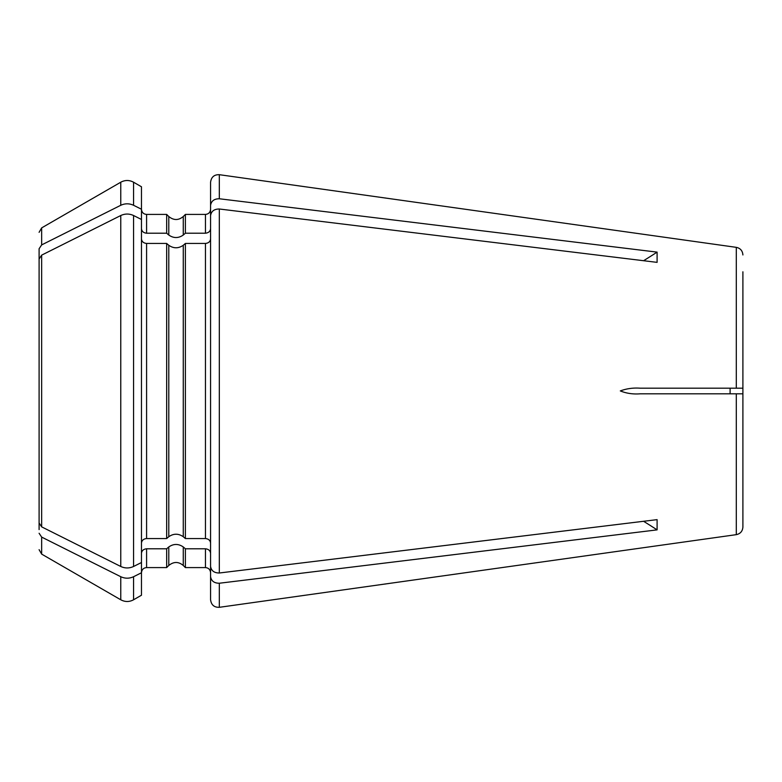 <?xml version="1.0" encoding="UTF-8"?>
<svg xmlns="http://www.w3.org/2000/svg" width="782" height="782" viewBox="0 0 782 782"><rect width="100%" height="100%" fill="white"/><g stroke="black" fill="none" stroke-linecap="round" stroke-linejoin="round"><path stroke-width="1.17" d="M39.1 393.815L39.1 388.185M730.105 393.815L730.105 388.185M742.9 499.766L742.9 393.815L736.292 393.815L736.292 534.653C740.339 533.793 742.548 531.261 742.9 527.048L742.9 271.794M39.1 363.718L39.1 248.744L41.661 244.903L120.77 205.285C125.032 203.33 129.304 203.33 133.566 205.285L141.474 209.244L141.474 219.478L133.566 215.519C129.304 213.564 125.032 213.564 120.77 215.519L41.661 255.137L39.1 258.989L39.1 523.011L41.661 526.863L120.77 566.481C125.032 568.436 129.304 568.436 133.566 566.481L141.474 562.522L141.474 595.219L133.566 599.784L133.566 576.715L141.474 572.756M39.1 252.41L39.1 248.744M742.9 254.952C742.548 250.739 740.339 248.207 736.292 247.347L736.292 388.185L742.9 388.185M39.1 418.282L39.1 529.59M39.1 533.256L41.661 537.097L120.77 576.715C125.032 578.67 129.304 578.67 133.566 576.715M141.474 553.236C141.825 550.596 143.526 549.12 146.586 548.788L146.586 567.585C143.507 567.869 141.806 569.57 141.474 572.707L141.474 219.478M146.586 548.788L166.664 548.788L166.664 567.585L146.586 567.585M166.664 548.788L168.785 546.95C173.604 543.637 178.433 543.637 183.262 546.95L185.383 548.788L185.383 567.585L205.451 567.585C208.53 567.869 210.241 569.57 210.573 572.707M185.383 548.788L205.451 548.788C208.511 549.111 210.221 550.596 210.573 553.236L210.573 599.706C211.248 604.916 214.16 607.448 219.322 607.311L219.322 583.235L657.095 529.873A639.823 554.096 0 0 0 643.566 521.281M210.573 576.647C211.296 581.016 214.209 583.216 219.322 583.235M141.474 228.764C141.825 231.404 143.526 232.88 146.586 233.212L166.664 233.212L168.785 235.05C173.604 238.363 178.433 238.363 183.262 235.05L185.383 233.212L205.451 233.212C208.511 232.889 210.221 231.404 210.573 228.764L210.573 205.353C211.296 200.984 214.209 198.784 219.322 198.765L657.095 252.127L657.095 262.361L219.322 208.999L219.322 573.001L657.095 519.639L657.095 529.873M736.292 393.815L640.155 393.815C633.049 394.372 626.441 393.405 620.312 390.922C626.568 388.605 633.185 387.686 640.155 388.185L736.292 388.185M141.474 239.009C141.825 241.638 143.526 243.124 146.586 243.446L166.664 243.446L166.664 538.554L168.785 536.716C173.604 533.402 178.433 533.402 183.262 536.716L185.383 538.554L205.451 538.554C208.511 538.876 210.221 540.362 210.573 542.991M141.474 542.991C141.825 540.362 143.526 538.876 146.586 538.554L166.664 538.554M166.664 243.446L168.785 245.284C173.604 248.598 178.433 248.598 183.262 245.284L185.383 243.446L185.383 538.554M185.383 243.446L205.451 243.446C208.511 243.124 210.221 241.638 210.573 239.009M219.322 208.999C214.209 209.019 211.296 211.218 210.573 215.588L210.573 566.412C211.296 570.782 214.209 572.981 219.322 573.001M41.661 244.903L41.661 227.885L120.77 182.216C125.032 179.938 129.304 179.938 133.566 182.216L141.474 186.781L141.474 209.244M146.586 233.212L146.586 214.415L166.664 214.415L166.664 233.212M183.262 235.05L183.262 216.526L185.383 214.415L185.383 233.212M210.573 228.764L210.573 209.293C210.241 212.43 208.53 214.131 205.451 214.415L205.451 233.212M736.292 247.347L219.322 174.689C214.16 174.552 211.248 177.084 210.573 182.294L210.573 205.353M742.9 527.048L742.9 510.206M657.095 252.127A639.823 554.096 0 0 1 643.566 260.719M41.661 537.097L41.661 554.115L39.1 549.678M120.77 576.715L120.77 599.784C125.032 602.062 129.304 602.062 133.566 599.784M168.785 546.95L168.785 565.474L166.664 567.585M183.262 546.95L183.262 565.474C178.511 561.505 173.692 561.505 168.785 565.474M205.451 548.788L205.451 567.585M219.322 174.689L219.322 198.765M41.661 255.137L41.661 526.863M120.77 215.519L120.77 566.481M133.566 215.519L133.566 566.481M146.586 243.446L146.586 538.554M168.785 245.284L168.785 536.716M183.262 245.284L183.262 536.716M205.451 243.446L205.451 538.554M120.77 182.216L120.77 205.285M133.566 182.216L133.566 205.285M183.262 216.526C178.511 220.495 173.692 220.495 168.785 216.526L168.785 235.05M41.661 554.115L120.77 599.784M183.262 565.474L185.383 567.585M736.292 534.653L219.322 607.311M41.661 227.885L39.1 232.322M146.586 214.415C143.507 214.131 141.806 212.43 141.474 209.293M168.785 216.526L166.664 214.415M185.383 214.415L205.451 214.415"/></g></svg>
